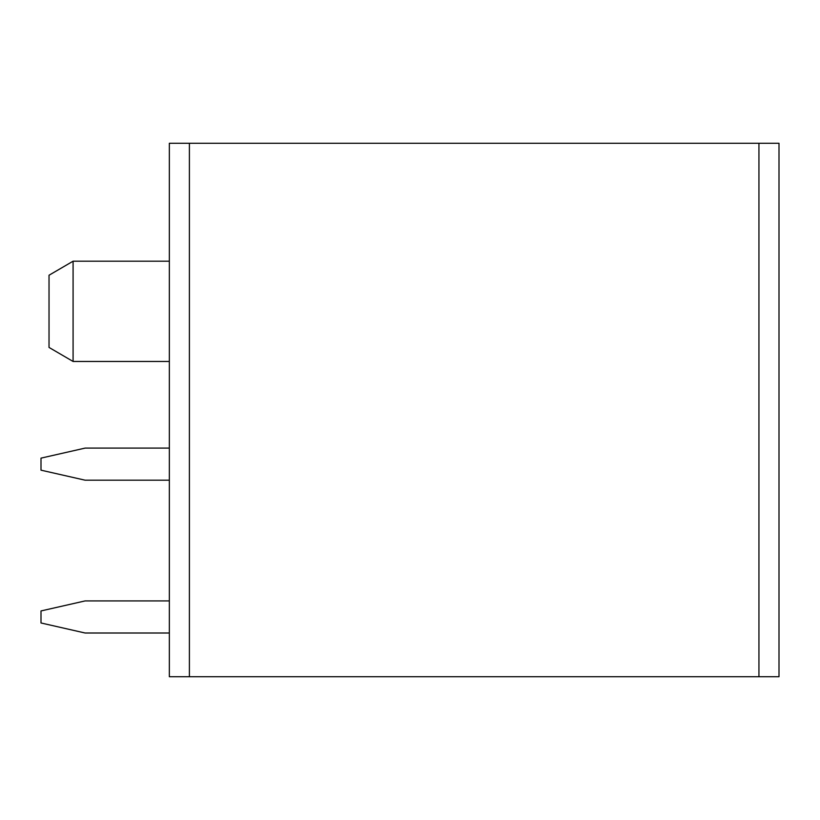 <?xml version="1.0" encoding="UTF-8"?>
<svg xmlns="http://www.w3.org/2000/svg" width="820" height="820" viewBox="0 0 820 820"><rect width="100%" height="100%" fill="white"/><g stroke="black" fill="none" stroke-linecap="round" stroke-linejoin="round"><path stroke-width="1.23" d="M189.399 676.726L779 676.726L779 143.274L189.399 143.274L189.399 676.726L169.35 676.726L169.35 143.274L337.809 143.274M243.673 143.274L189.399 143.274M520.7 143.274L670.709 143.274M502.65 143.274L515.083 143.274M532.733 143.274L570.433 143.274M85.116 633.009L169.35 633.009L85.116 633.009L169.35 633.009L85.116 633.009L169.35 633.009L85.116 633.009L169.35 633.009L85.116 633.009L169.35 633.009L85.116 633.009L169.35 633.009L85.116 633.009L169.35 633.009L85.116 633.009L169.35 633.009L85.116 633.009L41 622.974L41 610.941L85.116 600.916L169.35 600.916M85.116 480.192L169.35 480.192L85.116 480.192L169.35 480.192L85.116 480.192L169.35 480.192L85.116 480.192L169.35 480.192L85.116 480.192L169.35 480.192L85.116 480.192L169.35 480.192L85.116 480.192L169.35 480.192L85.116 480.192L169.35 480.192L85.116 480.192L41 470.167L41 458.134L85.116 448.099L169.35 448.099M73.082 261.201L49.026 275.233L49.026 347.434L73.082 361.466L73.082 261.201L169.35 261.201M758.941 143.274L758.941 676.726M73.082 361.466L169.35 361.466"/></g></svg>
